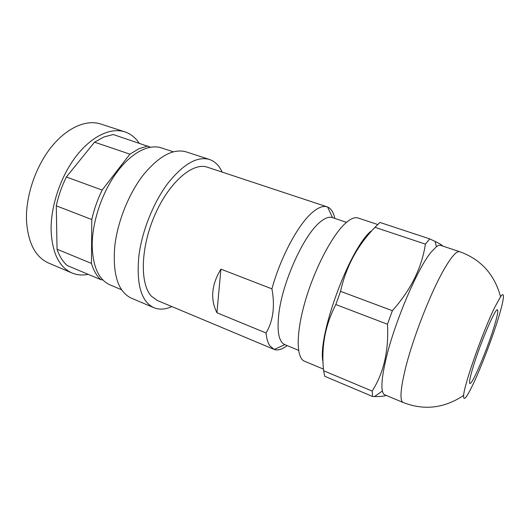 <?xml version="1.0" encoding="UTF-8"?>
<svg xmlns="http://www.w3.org/2000/svg" width="530" height="530" viewBox="0 0 530 530"><rect width="100%" height="100%" fill="white"/><g stroke="black" fill="none" stroke-linecap="round" stroke-linejoin="round"><path stroke-width="0.79" d="M150.434 147.181L113.241 134.534L104.046 136.925L94.532 142.172L66.369 176.987C61.805 186.242 58.446 195.855 56.286 205.826L57.048 249.213L91.458 263.43C93.572 270.519 96.698 275.925 100.826 279.654L102.886 279.946M56.286 205.826L91.783 219.539L91.458 263.43M57.048 249.213C59.439 256.281 62.845 261.727 67.27 265.537L100.826 279.654M334.801 218.413L334.125 215.73C332.76 211.172 330.581 208.263 327.6 207.018L327.182 206.866C323.439 205.627 318.808 207.23 313.29 211.675C299.159 222.746 280.734 256.46 271.923 288.843C275.123 306.154 273.175 320.869 266.073 332.999C266.616 338.644 267.849 342.903 269.783 345.772L274.268 349.469C277.939 350.655 282.245 349.363 287.18 345.606M274.268 349.469L284.802 344.619C278.787 341.843 276.812 331.455 278.873 313.455C282.57 281.708 303.909 234.916 319.981 222.183C324.93 218.022 329.05 216.485 332.363 217.591L346.494 222.342M370.874 231.153L370.324 231.696C348.303 251.207 317.059 337.802 323.055 362.202M372.623 396.5L324.738 376.293L323.631 370.735C321.048 347.269 325.115 325.201 335.834 304.545L340.551 291.348C345.971 266.742 357.452 245.403 374.995 227.317L379.871 222.434L429.724 238.884L425.398 244.125C421.847 267.769 410.829 289.956 392.366 310.693L387.47 324.241C388.907 350.469 383.813 372.756 372.179 391.094L372.623 396.5L374.558 396.553C379.745 396.665 383.627 396.281 386.204 395.4M121.635 289.771L110.021 284.875C98.845 279.88 92.902 266.935 92.187 246.052C91.975 222.726 101.667 193.238 116.308 173.032C130.976 152.799 148.771 143.67 161.319 147.863L173.29 151.799M222.183 172.111C219.201 165.592 214.955 161.372 209.443 159.464L186.182 151.878C173.37 148.248 159.099 155.919 143.365 174.88C128.777 193.622 117.474 221.798 114.758 246.37C112.552 274.613 118.104 291.878 131.407 298.178L153.932 307.731C159.345 309.911 165.314 309.527 171.846 306.565M209.443 159.464C197.206 156.032 183.327 164.002 167.811 183.387C153.395 202.54 141.967 231.153 138.88 255.95C136.223 284.431 141.238 301.689 153.932 307.731M216.929 312.76C210.172 299.251 211.496 284.716 220.904 269.141L216.929 312.76L266.073 332.999M220.904 269.141L271.923 288.843M88.192 274.341C82.435 275.52 77.035 275.063 71.987 272.976L48.694 263.099C35.444 257.156 28.044 243.051 26.5 220.785C25.52 196.716 35.331 167.202 51.006 147.426C66.701 127.631 86.337 119.237 100.766 124.013L124.822 131.857C130.585 133.812 135.335 137.548 139.085 143.067M66.369 176.987L102.131 190.078C97.54 199.571 94.088 209.39 91.783 219.539M147.963 146.002L139.132 148.625L129.916 154.15L102.131 190.078M323.631 370.735L372.179 391.094M71.987 272.976C59.214 267.239 52.251 253.148 51.105 230.702C50.535 206.428 60.559 176.457 76.121 156.244C91.703 136.011 110.916 127.253 124.822 131.857M440.688 245.397C439.562 245.019 438.138 245.456 436.415 246.708L431.109 252.154C417.421 268.359 393.823 324.062 385.674 360.387C382.276 375.247 381.183 385.449 382.395 390.994C382.872 393.075 383.66 394.34 384.753 394.797L403.144 402.489C399.62 400.72 400.395 389.325 405.476 368.324C413.161 337.02 431.917 289.546 445.187 267.445L448.102 262.701C453.435 254.579 457.271 250.902 459.609 251.67L440.688 245.397M374.995 227.317L425.398 244.125M340.551 291.348L392.366 310.693M335.834 304.545L387.47 324.241M327.182 206.866L207.402 167.215C192.96 161.922 169.196 182.009 154.866 214.968C140.423 247.855 139.754 284.325 151.62 296.383L157.483 300.55L273.858 349.31M377.645 224.495L358.088 218.009C354.775 216.909 350.549 218.678 345.401 223.309C332.244 235.128 314.674 268.571 305.28 300.974C295.813 333.423 296.197 358.075 304.478 361.202L323.492 369.158M94.532 142.172L129.916 154.15M442.663 246.046C442.285 245.251 439.774 243.714 435.137 241.441L429.724 238.884M493.629 328.289C497.153 316.966 498.432 310.819 497.451 309.838C495.663 307.373 480.372 342.923 473.217 366.641C470.024 377.188 468.911 382.799 469.885 383.475C472.091 385.105 486.494 351.337 493.629 328.289M494.894 307.022L500.572 296.727C505.501 289.724 503.772 301.106 497.544 320.822C491.323 340.532 481.412 366.402 473.74 382.859C466.692 397.785 463.319 401.972 463.624 395.413C464.2 384.422 483.175 330.554 494.894 307.022M332.495 217.638L327.6 207.018M436.415 246.708L435.137 241.441M500.572 296.727C494.47 274.308 480.816 259.289 459.609 251.67M382.395 390.994L374.558 396.553M298.582 350.323L284.802 344.619M403.144 402.489C424.146 410.671 444.306 408.312 463.624 395.413"/></g></svg>

